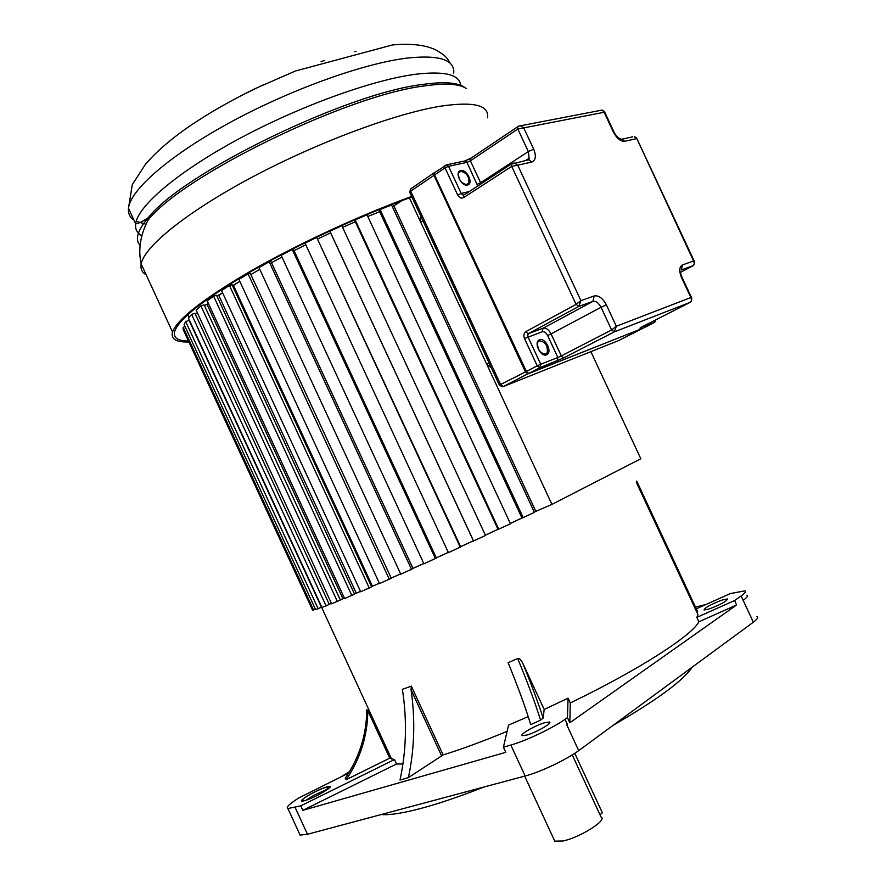 <?xml version="1.0" encoding="UTF-8"?>
<svg xmlns="http://www.w3.org/2000/svg" width="886" height="886" viewBox="0 0 886 886"><rect width="100%" height="100%" fill="white"/><g stroke="black" fill="none" stroke-linecap="round" stroke-linejoin="round"><path stroke-width="1.33" d="M346.138 779.702C360.403 758.649 367.624 735.613 367.801 710.594L366.771 709.719C366.594 734.549 359.417 757.408 345.263 778.296L346.138 779.702L389.74 758.172L394.48 759.557L300.764 805.85L287.895 808.541C285.757 807.456 289.357 803.945 298.693 798.009L348.707 773.024M389.74 758.172L367.801 710.594M300.764 805.85L302.835 810.336L396.518 763.987L394.48 759.557M396.518 763.987L402.953 764.02M408.391 777.631C414.504 748.947 415.39 719.653 411.06 689.751L411.337 686.118L402.388 689.363C407.183 720.185 406.386 750.42 399.996 780.045L408.391 777.631L443.122 754.927C461.573 749.202 482.903 741.349 507.113 731.349M360.502 591.405L355.364 593.576M344.41 598.116L341.896 599.135M536.805 510.868L534.269 512.086M521.954 517.989L510.325 523.504M497.998 529.319L485.406 535.222M460.62 546.684L473.39 540.77L460.642 546.717M448.305 552.399L436.311 557.87L448.283 552.355M423.818 563.529L412.965 568.413M400.649 573.918L391.213 578.093M379.374 583.276L371.666 586.621M302.835 810.336L505.773 752.336L503.403 747.208L508.586 725.058L528.222 716.608M517.69 658.519L508.11 662.695C517.933 686.639 525.464 707.272 530.714 724.604L540.582 720.152C535.188 702.93 527.558 682.386 517.69 658.519C518.975 657.899 520.591 659.295 522.53 662.728L544.181 709.431L568.07 698.179L567.428 717.638L569.809 722.766L736.631 604.95L734.572 600.542L741.139 595.957C745.126 593.111 746.377 591.405 744.882 590.829L730.341 593.587L696.274 608.826M569.809 722.766L570.285 702.952L568.07 698.179M570.285 702.952C639.083 669.772 692.165 635.417 698.899 621.784L736.631 604.95M734.572 600.542L696.85 617.387L698.899 621.784M696.85 617.387L698.013 614.64L697.437 613.411M698.013 614.64L636.314 482.305L636.724 481.065M636.868 481.397L697.548 611.55L696.917 612.292M695.477 607.109L706.098 604.44M722.156 600.021C710.694 604.451 704.658 607.774 704.038 609.989L709.276 608.926C720.827 604.485 726.908 601.151 727.517 598.925L722.156 600.021M299.413 833.604L300.099 835.088L307.475 834.28L525.154 775.992C540.36 772.06 566.198 759.823 578.724 750.63L753.355 622.193C757.308 619.236 758.505 617.398 756.943 616.678M567.428 717.638L565.024 719.321C552.576 728.192 526.162 740.751 510.834 745.06L503.403 747.208M565.024 719.321L567.428 724.449L566.785 724.892L578.724 750.63M544.181 709.431L543.162 718.07L540.582 720.152M544.724 722.721C535.199 725.39 518.72 734.926 522.441 735.657L526.971 735.003C536.528 732.357 553.196 722.677 549.398 722.024L544.724 722.721M349.649 771.485L341.763 776.457M329.67 787.687L325.705 789.647M381.146 814.555C389.331 815.275 402.322 813.304 420.119 808.652C438.149 803.868 459.446 796.658 483.989 787.012M613.123 725.335C656.98 699.962 683.35 680.57 692.243 667.147M554.005 839.496L554.758 841.124L562.975 840.991C579.732 837.647 607.785 819.96 601.107 817.136L572.256 754.916M574.77 753.333L602.358 812.816L599.988 814.732M534.247 512.042L551.923 504.4L640.822 458.771L590.862 351.664M184.066 331.453L312.426 609.789M185.041 326.524L183.192 327.311L183.158 329.481L312.592 610.155L315.416 609.225M315.593 609.612L321.452 607.242L189.072 320.278L185.706 321.596L184.1 324.486L315.593 609.612M321.939 607.497L329.282 604.418L194.931 313.234L191.62 314.43L188.397 317.996L321.939 607.497M329.227 604.296L331.386 603.255M331.641 603.809L340.357 600.043L204.112 304.862L200.945 305.903L196.116 310.1L331.641 603.809M340.302 599.911L344.377 598.039M344.61 598.537L354.555 594.152L216.561 295.315L213.604 296.157L207.213 300.908L344.61 598.537M354.489 594.008L360.48 591.35M360.668 591.759L371.644 586.842L232.066 284.771L229.419 285.392L221.566 290.597L360.668 591.759M371.566 586.676L379.352 583.232M379.529 583.597L391.28 578.259L250.361 273.475L248.091 273.852L238.921 279.389L379.529 583.597M391.191 578.049L400.627 573.873M400.782 574.206L413.031 568.568L271.038 261.691L269.211 261.791L258.945 267.539L400.782 574.206M412.942 568.369L423.796 563.496M423.94 563.806L436.377 558.014L293.598 249.708L292.28 249.542L281.161 255.345L423.94 563.806M448.427 552.665L460.709 546.861L316.701 237.426L305.017 243.118L448.427 552.665M473.467 540.958L485.528 535.487L341.841 225.753L329.902 231.202L330.157 231.888L473.467 540.958M485.384 535.188L497.987 529.274M498.065 529.463L510.458 523.77L367.025 214.855L355.153 219.894L354.843 220.835L498.065 529.463M510.314 523.46L521.932 517.945M522.02 518.122L534.402 512.363L391.579 204.998L380.083 209.517L379.219 210.669L522.02 518.122M551.923 504.4L409.398 197.866M402.31 200.491L392.376 206.715L393.971 206.106L535.797 511.3M379.673 211.665L367.79 216.505L379.673 211.665M355.286 221.799L342.594 227.381L355.286 221.799M330.6 232.841L317.941 238.821L330.6 232.841M305.781 244.769L294.063 250.694L305.781 244.769M281.947 257.051L271.515 262.721L281.947 257.051M259.775 269.344L250.871 274.582L259.775 269.344M372.452 586.222L233.472 285.447L239.829 281.36L232.486 285.68M356.25 593.133L218.82 295.536L222.596 292.834L216.915 296.09M342.871 598.648L207.158 304.651L208.443 303.577L204.433 305.548M197.467 313.035L195.219 313.854M523.238 517.701L380.083 209.517M498.74 529.296L355.153 219.894M473.578 541.047L329.902 231.202M460.277 547.205L316.701 237.426M435.403 558.612L292.28 249.542M411.536 569.399L269.211 261.791M389.308 579.3L248.091 273.852M369.263 588.06L229.419 285.392M351.831 595.514L213.604 296.157M337.378 601.505L200.945 305.903M326.114 605.946L191.62 314.43M318.185 608.804L185.706 321.596M313.6 610.089L183.192 327.311M188.807 341.974C176.037 342.384 170.61 339.05 172.526 331.995C177.333 319.082 203.647 298.615 251.458 270.618C298.217 243.838 360.336 215.088 411.658 196.47M411.879 196.958C361.2 215.276 299.612 243.705 253.174 270.263C205.663 298.028 179.526 318.329 174.741 331.154C172.925 337.644 177.466 340.933 188.364 341.021M324.52 60.458L321.097 61.599M356.083 51.366L354.788 51.687M262.61 85.111L241.236 95.599M527.934 159.79L529.13 158.262L528.355 151.584L517.823 129.024L523.726 127.883L520.425 125.757L518.509 126.166M600.486 110.396L602.203 110.063L604.152 112.267L604.496 111.68L602.203 110.074L518.288 126.211M691.324 301.24L691.789 298.183L690.87 297.541L691.623 300.332L690.194 302.336L614.297 331.885L616.346 326.247L606.356 304.85L601.04 307.298C598.637 302.824 595.924 300.852 592.911 301.384L578.857 306.39L580.906 300.62L576.088 304.385L511.698 166.369L517.712 165.195L514.268 163.013L512.174 163.456L464.607 194.621M693.971 264.814L694.502 261.68L693.594 261.016L694.369 263.397L693.229 265.612L681.223 269.964L682.53 264.903L693.594 261.016L636.602 138.072L634.287 136.477L636.314 138.692L624.663 141.295C620.577 141.516 616.844 138.471 613.455 132.158L604.152 112.267L523.726 127.883L533.671 149.169L528.355 151.584L480.611 182.726L481.087 183.889M632.726 136.832L622.061 139.18L624.663 141.295M526.018 331.53L576.088 304.385L578.857 306.39L528.765 333.435L527.27 333.114L526.018 331.53C523.836 333.081 523.338 335.417 524.512 338.563L537.215 365.84L540.715 364.224L539.951 367.69L528.765 373.449M682.53 264.903C679.219 266.797 678.886 271.027 681.522 277.573L690.87 297.541L616.346 326.247L611.617 329.957L601.04 307.298L551.059 333.911L561.314 355.906L611.617 329.957L614.297 331.885L563.972 357.745L560.783 356.172L563.972 357.745M435.137 172.15L434.35 172.836L434.572 174.963L526.096 371.588L528.82 373.427L643.635 327.942L654.422 322.471L641.198 327.255M477.753 186.06L466.955 162.382L465.205 160.898L470.178 158.694L517.557 126.853L517.823 129.024L470.4 160.831L470.089 158.993L470.931 158.04M618.539 340.634L643.125 328.141M410.727 188.862L410.694 191.132L500.723 384.723L503.436 386.506L502.262 386.739L499.372 385.122L525.431 371.932L433.952 175.384L433.73 173.257L434.494 172.571M477.155 184.288L480.611 182.726L470.4 160.831L466.955 162.382L448.549 166.291L461.196 193.447L457.685 195.031L445.038 167.875L444.816 165.737L446.777 164.785L448.549 166.291L445.038 167.875L410.694 191.132L410.019 192.949M499.261 384.867L409.775 192.417L410.484 189.028L434.483 172.582M421.171 216.948L420.341 217.956L420.717 222.198L486.746 364.224L491.376 367.911M305.083 800.523C316.867 797.234 339.349 782.98 326.524 787.001C315.051 790.223 292.579 804.322 305.083 800.523M325.904 790.201C318.451 792.804 311.861 796.126 306.124 800.202M443.122 754.927L411.337 686.118M753.355 622.193L741.117 595.968M743.144 600.343C747.142 597.474 748.393 595.735 746.887 595.137M525.154 775.992L510.834 745.06M543.162 718.07C538.035 702.233 531.157 683.793 522.53 662.728M295.149 807.478L307.475 834.28M441.527 755.692L411.06 689.751M487.455 117.805C489.493 105.168 473.888 101.292 440.63 106.187L440.065 106.276C394.536 113.74 316.69 142.735 251.69 177.399C186.592 212.075 144.075 246.762 141.173 263.984C140.309 268.835 141.97 272.445 146.168 274.815M464.707 87.492L462.99 86.396C455.814 82.387 442.568 81.7 423.264 84.358L422.688 84.447C346.88 93.074 182.372 173.39 148.272 217.701L147.995 220.215C182.25 175.849 347.522 95.046 424.095 85.986L424.649 85.898C444.395 83.107 457.907 83.738 465.172 87.792L466.59 88.678M141.893 235.731C137.086 233.118 135.004 229.142 135.658 223.826C138.294 223.649 142.502 221.611 148.272 217.701C137.463 230.426 134.738 239.641 140.088 245.333M453.721 73.195C454.883 59.727 439.367 54.677 407.161 58.077L406.309 58.188C362.518 63.692 289.512 89.973 229.319 122.866C169.038 155.77 130.264 190.047 128.481 208.243C127.938 213.349 129.766 217.291 133.93 220.071M136.189 221.367L146.046 224.213M450.564 63.714C447.208 58.742 447.164 56.239 435.026 49.505C424.228 44.787 410.019 43.27 392.398 44.965L295.315 71.046L255.832 88.323C232.464 99.664 211.089 111.802 191.697 124.727C172.715 137.596 157.387 150.653 145.703 163.899L132.291 184.642L128.481 208.243L135.658 223.826C137.729 206.194 177.067 172.316 237.747 139.49C298.338 106.685 371.411 80.183 414.748 74.369L415.312 74.291C444.395 70.814 459.535 74.49 460.72 85.322M470.322 158.428L464.485 161.053M434.273 174.044L434.528 174.996M464.054 161.141L446.777 164.785L434.35 172.836L434.461 175.074L527.104 372.951M461.196 193.447L469.37 191.52M460.731 170.577L460.222 170.732C454.463 172.593 461.65 186.791 467.465 185.03L467.963 184.875C473.633 182.937 466.545 168.916 460.731 170.577M461.185 193.447L463.411 195.407L463.633 197.6C461.285 198.741 459.302 197.888 457.685 195.031M464.663 194.588L463.766 194.92M606.356 304.85C602.746 298.139 598.692 295.171 594.174 295.957L580.906 300.62L517.712 165.195L531.678 162.072L528.931 159.768L511.432 164.12L511.698 166.369L463.633 197.6M526.051 371.644L537.215 365.84L539.951 367.69L563.717 357.878M525.708 160.488L529.13 158.262L528.931 159.768L526.948 160.211M531.678 162.072C535.764 160.399 536.429 156.102 533.671 149.169M680.404 272.412L693.173 265.656M620.909 139.257L622.061 139.18C619.203 139.146 616.567 136.854 614.142 132.313L613.455 132.158M542.221 331.752L542.974 328.274L528.765 333.435L527.757 334.875L528.012 336.946L540.715 364.224L557.859 357.49L547.614 335.495C546.042 332.604 544.248 331.353 542.221 331.752L524.512 338.552M539.541 339.781L539.053 340.014C533.472 342.771 540.903 357.446 546.54 354.799L547.027 354.566C552.521 351.742 545.189 337.245 539.541 339.781M547.614 335.495L551.059 333.911C548.711 329.57 546.02 327.687 542.974 328.274L592.911 301.384L594.174 295.957M641.065 327.322L690.382 302.226M691.623 297.829L682.098 277.473L681.522 277.573M640.711 327.499L639.98 328.174M654.643 322.338L655.452 320.001M545.71 354.322L547.238 352.861C548.002 345.706 545.366 341.697 539.319 340.822L537.658 342.373C537.259 349.361 540.006 353.337 545.898 354.3L547.238 352.861L544.159 354.466M545.067 354.511L545.621 354.367M466.114 184.82L468.915 182.97C469.259 176.369 466.479 172.482 460.598 171.308L458.505 173.147L458.184 175.649M463.655 184.155L466.867 184.786M557.095 360.923L557.859 357.49L560.783 356.172M643.258 328.086L528.167 373.77L525.431 371.932L525.974 371.677L528.51 373.504M528.355 373.515L503.436 386.506L619.104 340.39M422.943 220.747L420.717 222.198M486.746 364.224L489.072 362.972M548.467 352.838L546.374 353.935M303.776 800.866L302.602 800.346C300.974 798.64 319.06 789.127 326.203 787.266L328.041 787.145L328.374 788.85M321.496 607.098L391.568 759.003M300.099 835.088L287.895 808.541M549.398 722.024L549.752 722.788M554.758 841.124L524.667 776.125M187.865 314.596L189.083 317.232M463.732 86.861L465.172 87.792M172.526 331.995L141.173 263.984C138.039 249.597 140.309 235.011 147.995 220.215M694.325 261.315L636.669 138.205M614.064 132.136L604.54 111.791M682.065 277.407L679.872 271.194M655.153 321.795L655.784 319.835M467.099 184.731C461.229 183.424 458.361 179.57 458.505 173.147M434.461 175.074L525.963 371.666M420.341 217.956L421.337 217.303"/></g></svg>
